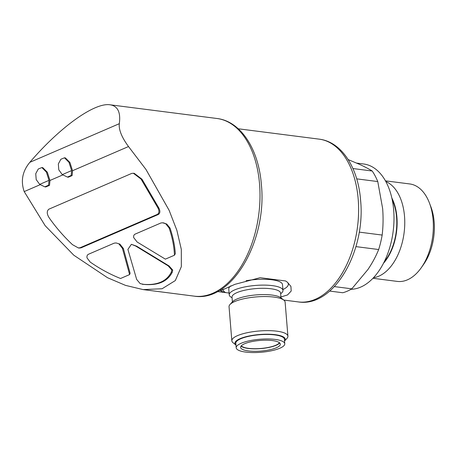 <?xml version="1.0" encoding="UTF-8"?>
<svg xmlns="http://www.w3.org/2000/svg" width="457" height="457" viewBox="0 0 457 457"><rect width="100%" height="100%" fill="white"/><g stroke="black" fill="none" stroke-linecap="round" stroke-linejoin="round"><path stroke-width="0.69" d="M280.032 297.227L287.527 294.948L291.2 291.029L290.92 286.453L287.39 282.192L285.619 280.969L260.13 277.702L234.938 284.328L220.503 290.755L224.221 292.429L229.094 293.04M359.196 232.122L382.166 235.064A69.156 41.416 97.3 0 1 378.664 249.528C375.974 256.24 372.392 262.906 367.919 269.521L351.799 288.83A69.156 41.416 97.3 0 1 342.739 292.743L329.72 291.075M355.917 246.614L378.664 249.528M334.393 286.602L351.799 288.83M348.16 159.579L359.265 164.252C364.469 166.634 368.782 168.884 372.209 171.009A69.156 41.416 97.3 0 1 377.768 181.56L382.652 208.655C383.343 217.749 383.183 226.552 382.166 235.064M166.776 224.061L162.721 222.799L160.961 222.959L135.066 234.144C133.878 234.778 133.421 235.932 133.684 237.594L137.14 242.021L165.365 259.142L174.437 255.229A85.333 51.104 -82.7 0 0 175.305 253.715C174.825 245.632 173.072 237.092 170.038 228.094L166.776 224.061L163.652 222.919M116.055 242.953L114.227 243.141L88.332 254.321C87.144 255.017 86.721 256.234 87.059 257.965L90.183 262.055C99.969 268.859 110.086 274.337 120.545 278.496L129.611 274.577L122.436 248.374L123.367 248.494L119.871 244.084L116.061 242.941L119.871 244.084M129.611 274.577L130.108 273.235L123.367 248.494M142.35 284.294L144.029 284.42C158.053 285.654 167.468 281.592 172.266 272.223L172.717 270.064L171.786 269.944L168.136 265.837L135.689 246.043L136.62 246.163L131.376 244.318L135.689 246.043M172.717 270.064L169.067 265.957L136.62 246.163M131.376 244.324L127.903 249.408L136.66 279.427L140.162 283.603L144.029 284.42M79.261 248.042L81.003 247.871L158.448 214.43C160.224 213.093 160.333 210.911 158.779 207.895L141.973 179.195L134.312 173.38L133.381 173.243M45.757 186.953L49.527 185.331L49.95 180.469L62.723 174.951M67.419 177.076L62.289 174.62L58.793 169.85L58.33 163.943L60.855 159.265L64.466 157.802L68.99 162.344L71.612 170.592L71.195 175.448L67.419 177.076L68.35 177.202L72.126 175.568L72.543 170.712L128.508 146.548L145.983 169.478L169.107 210.283L176.87 230.328L181.303 249.345L181.332 266.66L175.299 280.581L162.121 288.738L143.167 289.601L125.492 285.368L107.549 277.725L73.8 255.212L45.174 225.707L24.198 191.586L40.13 184.708M49.95 180.469L47.339 172.238L42.804 167.673L41.873 167.553L46.397 172.1L49.019 180.349L48.602 185.199L44.826 186.833L39.696 184.371L36.2 179.607L35.737 173.694L38.262 169.016L41.873 167.553M72.543 170.712L69.921 162.469L65.397 157.922L64.466 157.796M24.198 191.586C20.548 180.995 22.427 171.238 29.836 162.321L119.311 123.687C118.631 129.662 121.699 137.283 128.508 146.548M119.311 123.687C120.825 112.262 117.74 105.961 110.057 104.796C94.57 102.288 59.873 127.172 29.836 162.321M352.924 168.542L372.209 171.009M356.694 178.858L377.768 181.56M356.666 163.098L363.715 164A63.06 37.765 97.3 0 1 393.683 210.151A63.06 37.765 97.3 0 1 351.05 289.281M392.192 199.64A43.135 25.832 97.3 0 1 396.579 217.241A43.135 25.832 97.3 0 1 384.228 261.792M391.838 197.995A43.678 26.158 97.3 0 1 396.904 217.098A43.678 26.158 97.3 0 1 383.474 263.289M385.822 181.538A49.122 29.419 97.3 0 1 404.514 216.235A49.122 29.419 97.3 0 1 373.5 277.702M385.434 180.835L409.758 183.948A49.122 29.419 97.3 0 1 429.483 203.119A49.122 29.419 97.3 0 1 433.105 219.897A49.122 29.419 97.3 0 1 421.194 267.819A49.122 29.419 97.3 0 1 397.276 281.403L372.946 278.284M429.483 203.119L430.928 206.952A43.678 26.158 97.3 0 1 434.15 221.874A43.678 26.158 97.3 0 1 423.559 264.477L421.194 267.819M62.289 174.62L71.612 170.592M39.696 184.371L49.019 180.349M157.516 214.31L80.072 247.751L78.33 247.928L72.463 244.644C63.951 236.635 56.36 227.934 49.67 218.532C46.808 214.436 46.505 211.334 48.762 209.232L131.667 173.432L133.381 173.26L141.042 179.075L157.848 207.775C159.402 210.791 159.293 212.968 157.516 214.31L158.448 214.43M165.845 223.947L169.107 227.98C172.363 237.594 174.14 246.677 174.437 255.229M118.94 243.964L122.436 248.374M171.786 269.944L171.335 272.104L172.266 272.223M171.335 272.104C166.582 281.449 157.174 285.516 143.098 284.3M222.913 289.23A32.818 8.792 175.3 0 0 225.638 292.594M282.906 289.572A32.818 8.792 175.3 0 0 287.059 281.94M230.911 285.825A26.957 7.221 175.3 0 0 228.763 288.995L229.243 294.845A26.957 7.221 175.3 0 0 232.065 297.707M280.661 293.708A26.957 7.221 175.3 0 0 282.98 290.429L282.495 284.574A26.957 7.221 175.3 0 0 246.1 280.735M282.98 290.429A26.957 7.221 175.3 0 0 264.392 285.111A26.957 7.221 175.3 0 0 234.692 289.892A26.957 7.221 175.3 0 0 229.243 294.845M284.551 341.025L286.985 338.369A28.134 7.535 175.3 0 0 287.916 336.192L285.117 302.1A28.134 7.535 175.3 0 0 283.837 300.1L280.872 297.775A25.255 6.764 175.3 0 0 261.17 294.622A25.255 6.764 175.3 0 0 236.789 299.072A25.255 6.764 175.3 0 0 232.516 301.751L229.974 304.528A28.134 7.535 175.3 0 0 229.043 306.71L231.842 340.802A28.134 7.535 175.3 0 0 233.121 342.796L235.955 345.018A25.255 6.764 175.3 0 1 240.045 338.688A25.255 6.764 175.3 0 1 270.95 334.307A25.255 6.764 175.3 0 1 284.551 341.019M283.837 300.1A28.134 7.535 175.3 0 0 261.89 296.587A28.134 7.535 175.3 0 0 234.732 301.54A28.134 7.535 175.3 0 0 229.974 304.528M287.916 336.192A28.134 7.535 175.3 0 0 268.527 330.645A28.134 7.535 175.3 0 0 237.531 335.632A28.134 7.535 175.3 0 0 231.842 340.802M284.774 343.761L284.408 339.26A24.381 6.529 175.3 0 0 267.602 334.455A24.381 6.529 175.3 0 0 240.742 338.774A24.381 6.529 175.3 0 0 235.806 343.253L236.178 347.76A24.381 6.529 175.3 0 0 261.01 352.267A24.381 6.529 175.3 0 0 284.774 343.761A24.381 6.529 175.3 0 0 267.968 338.957A24.381 6.529 175.3 0 0 241.113 343.281A24.381 6.529 175.3 0 0 236.178 347.76M276.308 347.788A19.925 5.335 -4.7 0 1 254.355 351.319A19.925 5.335 -4.7 0 1 240.616 347.394A19.925 5.335 -4.7 0 1 260.039 340.442A19.925 5.335 -4.7 0 1 280.335 344.127A19.925 5.335 -4.7 0 1 276.308 347.788M241.062 346.109A19.925 5.335 175.3 0 0 256.406 348.828A19.925 5.335 175.3 0 0 276.102 345.309A19.925 5.335 175.3 0 0 279.69 342.933M241.302 345.823A19.457 5.21 175.3 0 0 260.701 348.48A19.457 5.21 175.3 0 0 279.404 342.687M358.197 199.201A82.049 49.139 97.3 0 1 298.347 301.923C334.107 307.658 365.777 250.996 360.596 200.286C358.219 168.102 341.927 141.876 319.203 139.151A82.049 49.139 97.3 0 1 358.197 199.201M168.136 265.837L169.067 265.957M259.547 184.028A89.549 53.629 97.3 0 1 194.231 296.147C232.145 302.551 267.174 240.531 261.398 184.868C258.793 149.593 240.999 121.282 216.989 118.494A89.549 53.629 97.3 0 1 259.547 184.028M80.072 247.751L81.003 247.871M157.848 207.775L158.779 207.895M141.042 179.075L141.973 179.195M169.107 227.98L170.038 228.094M280.598 292.983L280.609 293.114A24.381 6.529 175.3 0 0 263.803 288.31A24.381 6.529 175.3 0 0 236.949 292.629A24.381 6.529 175.3 0 0 232.013 297.107L232.007 296.976M217.418 291.555L223.679 292.354M283.78 300.055L298.347 301.923M238.274 128.783L319.203 139.151M143.167 289.601L194.231 296.147M110.057 104.796L216.989 118.494M44.826 186.839L45.757 186.959M78.324 247.94L79.255 248.054M162.721 222.793L163.652 222.913M232.013 297.107L232.407 301.877M280.609 293.114L281.004 297.878"/></g></svg>
